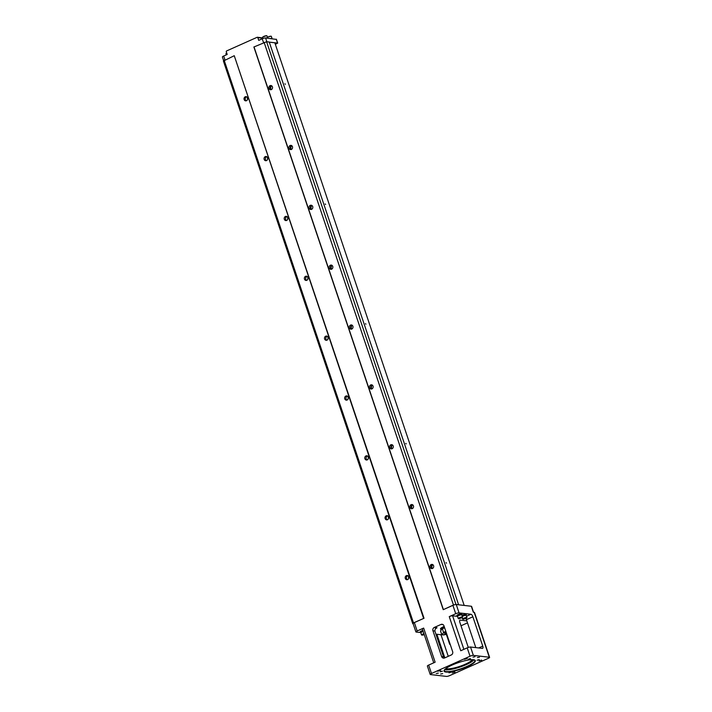 <?xml version="1.0" encoding="UTF-8"?>
<svg xmlns="http://www.w3.org/2000/svg" width="712" height="712" viewBox="0 0 712 712"><rect width="100%" height="100%" fill="white"/><g stroke="black" fill="none" stroke-linecap="round" stroke-linejoin="round"><path stroke-width="1.07" d="M408.501 576.302L408.857 577.379M458.599 604.702L269.234 42.026L266.6 41.723L253.881 47.001L443.238 609.677L452.912 605.351A2.581 0.552 -18.6 0 1 456.241 604.515L458.519 604.782L455.965 604.399L453.464 605.022L443.238 609.677M423.604 618.372L234.248 55.705L424.023 618.265L413.503 622.893L413.147 623.757M433.742 662.819L422.376 629.034A2.581 0.552 -18.6 0 1 423.658 628.073L417.179 630.974A2.581 0.552 161.4 0 0 415.897 631.927L413.076 623.552A2.581 0.552 -18.6 0 1 414.357 622.591L424.023 618.265M423.658 628.073L435.139 662.196L428.66 665.088A2.581 0.552 161.4 0 0 427.378 666.049L430.199 674.433A2.581 0.552 161.4 0 0 430.484 674.576L446.433 676.4A2.581 0.552 161.4 0 0 449.762 675.572L488.316 658.324A2.581 0.552 161.4 0 0 489.598 657.372A2.581 0.552 161.4 0 0 489.304 657.229L473.364 655.396A2.581 0.552 161.4 0 0 470.036 656.233L431.481 673.472A2.581 0.552 161.4 0 0 430.199 674.433M467.214 647.849L460.735 650.75L449.254 616.628L455.733 613.726A2.581 0.552 161.4 0 1 459.062 612.899L470.908 614.26A2.581 1.041 -114.1 0 1 472.884 616.788L482.754 646.113A2.581 1.041 -114.1 0 1 482.638 648.338A2.581 1.041 -114.1 0 1 482.389 648.374L470.543 647.021A2.581 0.552 161.4 0 0 467.214 647.849L470.036 656.233M262.977 38.261L257.824 37.665L258.732 40.361L262.238 38.786A2.581 0.552 -18.6 0 1 265.567 37.959L276.318 39.4M257.824 37.665A0.65 0.579 -83.5 0 0 257.085 37.309L226.63 50.926A0.65 0.579 -83.5 0 0 226.291 51.771L227.199 54.459L223.684 56.034L224.974 59.852M434.311 627.441L437.035 627.753L435.281 628.892L434.863 631.019L432.958 630.796A2.581 2.305 96.5 0 1 434.311 627.441L441.013 624.442A2.581 2.305 96.5 0 1 443.977 625.875L452.636 651.614A2.581 2.305 96.5 0 1 451.283 654.969L444.591 657.968A2.581 2.305 96.5 0 1 441.618 656.535L443.523 656.758L444.537 657.986M432.958 630.796L441.618 656.535M489.598 657.372L474.486 612.471A2.581 0.552 -18.6 0 0 474.192 612.329L473.32 612.231L471.308 606.25A2.581 0.552 -18.6 0 1 471.593 606.384L473.569 612.258M458.519 604.782L471.308 606.25M468.291 647.439L459.863 622.386A2.581 1.041 -114.1 0 1 459.979 620.161A2.581 1.041 -114.1 0 1 460.228 620.125L466.805 620.882L466.404 619.68A2.581 1.041 65.9 0 0 465.915 618.594M466.805 620.882L475.803 647.617M457.54 616.37L452.583 615.8L463.868 649.344M467.481 622.884L461.002 625.777M441.689 634.41L440.986 634.73L448.257 656.331M440.986 634.73L436.892 634.259L444.831 657.861M435.913 634.143L436.892 634.259M434.863 631.019L443.523 656.758M415.897 631.927A2.581 0.552 161.4 0 0 416.182 632.069L420.819 632.603M461.954 615.328A2.581 0.552 -18.6 0 1 464.562 614.358A2.581 0.552 -18.6 0 1 466.182 614.34L466.324 614.759A2.581 0.552 -18.6 0 1 466.048 615.159M449.254 616.628A2.581 0.552 -18.6 0 1 452.583 615.8M457.496 616.058A2.581 0.552 -18.6 0 1 457.327 616.049A2.581 0.552 -18.6 0 1 457.033 615.907L456.899 615.488A2.581 0.552 -18.6 0 1 459.169 614.144A2.581 0.552 -18.6 0 1 461.794 613.833L461.937 614.251A2.581 0.552 -18.6 0 1 461.661 614.652M457.033 615.907A2.581 0.552 -18.6 0 1 459.311 614.563A2.581 0.552 -18.6 0 1 461.937 614.251M457.567 616.272L457.407 615.782A2.198 0.463 -18.6 0 1 459.338 614.634A2.198 0.463 -18.6 0 1 461.572 614.376L461.732 614.865M458.27 618.559L457.54 616.396A2.261 0.481 -18.6 0 1 459.534 615.221A2.261 0.481 -18.6 0 1 461.83 614.954L462.56 617.108A2.261 0.481 161.4 0 0 460.263 617.375A2.261 0.481 161.4 0 0 458.27 618.559A2.261 0.481 161.4 0 0 458.421 618.657A2.261 0.481 161.4 0 0 458.519 618.675M458.911 618.781L462.248 617.615L458.911 618.781M459.56 618.488L461.429 617.651L459.56 618.488M462.097 615.755A2.581 0.552 -18.6 0 1 464.705 614.776A2.581 0.552 -18.6 0 1 466.324 614.759M462.141 615.862A2.198 0.463 -18.6 0 1 464.411 614.937A2.198 0.463 -18.6 0 1 465.959 614.883L466.12 615.373M462.328 616.441A2.261 0.481 -18.6 0 1 464.66 615.506A2.261 0.481 -18.6 0 1 466.218 615.462L466.947 617.615A2.261 0.481 161.4 0 0 464.651 617.883A2.261 0.481 161.4 0 0 462.658 619.057A2.261 0.481 161.4 0 0 462.809 619.164A2.261 0.481 161.4 0 0 462.907 619.182M463.298 619.289L466.636 618.114L463.298 619.289M463.948 618.995L465.817 618.158L463.948 618.995M452.218 665.017A16.483 3.498 -18.6 0 1 474.682 660.024A16.483 3.498 -18.6 0 1 460.798 669.191A16.483 3.498 -18.6 0 1 444.19 670.286A16.483 3.498 -18.6 0 1 452.218 665.017M479.55 660.647L481.748 660.158L479.55 660.647M465.069 658.983L467.268 658.493L465.069 658.983M438.343 670.935L440.541 670.446L438.343 670.935M452.823 672.6L455.021 672.11L452.823 672.6M440.675 671.576L442.437 671.185L440.675 671.576M449.45 672.582L451.212 672.19L449.45 672.582M468.736 659.027L470.498 658.636L468.736 659.027M477.512 660.033L479.274 659.641L477.512 660.033M472.991 657.087L475.029 656.695L472.991 657.087M477.378 657.585L479.416 657.203L477.378 657.585M436.269 673.508L438.307 673.116L436.269 673.508M440.657 674.006L442.695 673.623L440.657 674.006M477.058 660.273L479.025 659.615M468.282 659.268L470.249 658.609M449.005 672.822L450.963 672.164M440.23 671.817L442.188 671.158M452.227 672.92L454.745 672.075M437.747 671.256L440.274 670.41M464.482 659.303L467.001 658.458M478.953 660.967L481.481 660.122M444.306 670.081A16.162 3.435 161.4 0 0 444.261 670.731A16.162 3.435 161.4 0 0 460.673 668.826A16.162 3.435 161.4 0 0 474.886 660.424A16.162 3.435 161.4 0 0 474.468 659.935M473.943 659.793A16.162 3.435 -18.6 0 1 466.28 664.616A16.162 3.435 -18.6 0 1 444.635 669.654M472.732 659.668A14.543 3.088 -18.6 0 1 465.55 664.536A14.543 3.088 -18.6 0 1 445.516 668.826M445.908 668.524A14.222 3.017 161.4 0 0 465.31 664.216A14.222 3.017 161.4 0 0 472.243 659.659M420.774 632.478A2.581 0.552 -18.6 0 1 420.605 632.47A2.581 0.552 -18.6 0 1 420.32 632.327L420.178 631.909A2.581 0.552 -18.6 0 1 422.848 630.432M420.32 632.327A2.581 0.552 -18.6 0 1 422.99 630.859M420.845 632.692L420.685 632.203A2.198 0.463 -18.6 0 1 423.017 630.93M423.934 633.671A2.261 0.481 161.4 0 0 421.548 634.979L420.828 632.817A2.261 0.481 -18.6 0 1 423.213 631.517M424.041 633.991L422.1 635.184L424.29 634.73M424.227 634.534L422.839 634.908L424.103 634.178M441.538 629.399A6.461 1.371 -18.6 0 1 440.461 629.025A6.461 1.371 -18.6 0 1 444.155 626.418M441.876 628.749A5.171 1.095 -18.6 0 1 444.395 627.112M445.943 631.731A6.791 1.442 161.4 0 0 443.585 632.879L441.734 634.526L440.523 630.939L442.179 628.687M443.585 632.879L442.464 628.785A7.111 1.513 161.4 0 1 444.617 627.77M441.734 634.526L442.018 634.623A6.791 1.442 161.4 0 0 444.101 634.855L446.326 634.303M446.166 632.381A3.88 0.828 161.4 0 0 444.724 633.591L444.822 633.894A3.88 0.828 -18.6 0 1 446.264 632.674M446.388 633.057A3.551 0.756 161.4 0 0 445.365 634.214L444.964 634.027A3.88 0.828 -18.6 0 1 444.822 633.894M445.365 634.214A3.551 0.756 161.4 0 0 446.308 634.267M450.153 644.244A2.261 0.481 161.4 0 0 450.162 644.529L449.77 644.342A2.581 0.552 -18.6 0 1 449.673 644.253L446.148 633.778A2.581 0.552 -18.6 0 1 446.486 633.333M449.673 644.253A2.581 0.552 -18.6 0 1 450.011 643.808M444.101 634.855L443.371 634.712L444.101 634.855M408.581 578.589L408.474 576.275M407.851 575.697A2.136 1.896 -83.5 0 0 407.397 579.666M408.75 576.809A2.136 1.896 96.5 0 1 406.721 579.728A2.136 1.896 96.5 0 1 407.211 575.492A2.136 1.896 96.5 0 1 408.75 576.809M388.44 518.736L388.334 516.414L388.716 517.526M387.702 515.835A2.136 1.896 -83.5 0 0 387.248 519.813M388.601 516.948A2.136 1.896 96.5 0 1 386.58 519.867A2.136 1.896 96.5 0 1 387.061 515.63A2.136 1.896 96.5 0 1 388.601 516.948M368.291 458.875L368.184 456.552M367.561 455.983A2.136 1.896 -83.5 0 0 367.107 459.952M364.891 458.688A2.136 1.896 96.5 0 1 366.92 455.769A2.136 1.896 96.5 0 1 366.431 460.005A2.136 1.896 96.5 0 1 364.891 458.688M348.15 399.014L348.043 396.7M347.42 396.121A2.136 1.896 -83.5 0 0 346.958 400.091M344.75 398.827A2.136 1.896 96.5 0 1 346.771 395.917A2.136 1.896 96.5 0 1 346.29 400.153A2.136 1.896 96.5 0 1 344.75 398.827M328.001 339.161L327.894 336.838M327.271 336.26A2.136 1.896 -83.5 0 0 326.817 340.238M324.601 338.974A2.136 1.896 96.5 0 1 326.63 336.055A2.136 1.896 96.5 0 1 326.14 340.292A2.136 1.896 96.5 0 1 324.601 338.974M307.869 279.362L307.753 276.977M307.13 276.407A2.136 1.896 -83.5 0 0 306.676 280.377M304.46 279.113A2.136 1.896 96.5 0 1 306.48 276.194A2.136 1.896 96.5 0 1 306 280.43A2.136 1.896 96.5 0 1 304.46 279.113M432.184 568.532A3.551 3.168 96.5 0 1 432.629 564.607M432.691 564.589A2.136 1.896 -83.5 0 0 432.237 568.559M433.59 565.702A2.136 1.896 96.5 0 1 431.561 568.621A2.136 1.896 96.5 0 1 432.05 564.385A2.136 1.896 96.5 0 1 433.59 565.702M412.034 508.671A3.551 3.168 96.5 0 1 412.488 504.746M412.542 504.728A2.136 1.896 -83.5 0 0 412.088 508.706M413.441 505.84A2.136 1.896 96.5 0 1 411.42 508.76A2.136 1.896 96.5 0 1 411.901 504.523A2.136 1.896 96.5 0 1 413.441 505.84M391.894 448.809A3.551 3.168 96.5 0 1 392.348 444.893M392.401 444.875A2.136 1.896 -83.5 0 0 391.947 448.845M389.731 447.581A2.136 1.896 96.5 0 1 391.76 444.662A2.136 1.896 96.5 0 1 391.271 448.898A2.136 1.896 96.5 0 1 389.731 447.581M371.753 388.957A3.551 3.168 96.5 0 1 372.198 385.032M372.26 385.014A2.136 1.896 -83.5 0 0 371.798 388.983M369.59 387.72A2.136 1.896 96.5 0 1 371.611 384.809A2.136 1.896 96.5 0 1 371.13 389.046A2.136 1.896 96.5 0 1 369.59 387.72M351.603 329.095A3.551 3.168 96.5 0 1 352.057 325.17M352.111 325.153A2.136 1.896 -83.5 0 0 351.657 329.131M349.441 327.858A2.136 1.896 96.5 0 1 351.47 324.948A2.136 1.896 96.5 0 1 350.98 329.184A2.136 1.896 96.5 0 1 349.441 327.858M331.463 269.234A3.551 3.168 96.5 0 1 331.908 265.318M331.97 265.3A2.136 1.896 -83.5 0 0 331.507 269.269M329.3 268.006A2.136 1.896 96.5 0 1 331.32 265.087A2.136 1.896 96.5 0 1 330.84 269.323A2.136 1.896 96.5 0 1 329.3 268.006M267.578 159.648L267.463 157.263M287.728 219.501L287.612 217.124M234.248 55.705L223.408 61.045L412.764 623.712M224.147 60.217L413.503 622.893M264.17 159.399A2.136 1.896 96.5 0 1 266.199 156.48A2.136 1.896 96.5 0 1 265.709 160.716A2.136 1.896 96.5 0 1 264.17 159.399M284.31 219.251A2.136 1.896 96.5 0 1 286.34 216.341A2.136 1.896 96.5 0 1 285.85 220.578A2.136 1.896 96.5 0 1 284.31 219.251M247.589 97.945A2.136 1.896 96.5 0 1 245.569 100.855A2.136 1.896 96.5 0 1 246.049 96.618A2.136 1.896 96.5 0 1 247.589 97.945M266.84 156.685A2.136 1.896 -83.5 0 0 266.386 160.663M286.981 216.546A2.136 1.896 -83.5 0 0 286.527 220.515M254.006 46.867L443.362 609.534M289.01 148.283A2.136 1.896 96.5 0 1 291.039 145.373A2.136 1.896 96.5 0 1 290.549 149.609A2.136 1.896 96.5 0 1 289.01 148.283M309.15 208.144A2.136 1.896 96.5 0 1 311.18 205.225A2.136 1.896 96.5 0 1 310.69 209.47A2.136 1.896 96.5 0 1 309.15 208.144M264.108 42.346L453.464 605.022M272.429 86.837A2.136 1.896 96.5 0 1 270.409 89.748A2.136 1.896 96.5 0 1 270.889 85.511A2.136 1.896 96.5 0 1 272.429 86.837M311.82 205.439A2.136 1.896 -83.5 0 0 311.367 209.408M291.68 145.577A2.136 1.896 -83.5 0 0 291.226 149.556M266.6 41.723L455.965 604.399M325.197 203.961L325.642 204.46L325.197 203.961M269.287 42.168L274.841 42.809L464.188 605.431M285.378 84.301L284.933 83.802L285.378 84.301M365.487 323.675L365.932 324.183L365.487 323.675M405.778 443.398L406.223 443.896L405.778 443.398M446.531 563.165L446.086 562.667L446.531 563.165M311.313 209.381A3.551 3.168 96.5 0 1 311.767 205.457M271.023 89.659A3.551 3.168 96.5 0 1 271.477 85.743M291.172 149.52A3.551 3.168 96.5 0 1 291.617 145.595M271.53 85.725A2.136 1.896 -83.5 0 0 271.076 89.694M246.69 96.832A2.136 1.896 -83.5 0 0 246.236 100.801M247.438 99.787L247.322 97.402M275.375 44.375L277.555 43.076L269.269 42.124M223.666 60.751L222.402 56.987A2.581 0.552 -18.6 0 1 223.684 56.034M226.318 54.851L225.927 53.694A2.261 0.481 -18.6 0 1 225.98 53.516A2.261 0.481 -18.6 0 1 226.71 53.008M226.194 53.329L226.656 52.866M267.668 38.199L267.596 38.003A2.198 0.463 161.4 0 0 266.172 38.03M267.632 38.11A2.261 0.481 161.4 0 0 267.659 37.985A2.261 0.481 161.4 0 0 267.401 37.861A2.261 0.481 161.4 0 0 266.128 38.021M263.048 38.466L262.648 37.273A2.261 0.481 -18.6 0 1 262.701 37.095A2.261 0.481 -18.6 0 1 264.517 36.134A2.261 0.481 -18.6 0 1 266.68 35.707A2.261 0.481 -18.6 0 1 266.786 35.725A2.261 0.481 -18.6 0 1 266.938 35.822L267.659 37.985M262.906 36.908L266.502 35.698M272.055 38.697L271.984 38.501A2.198 0.463 161.4 0 0 270.56 38.528M272.02 38.617A2.261 0.481 161.4 0 0 272.046 38.484A2.261 0.481 161.4 0 0 271.788 38.359A2.261 0.481 161.4 0 0 270.515 38.528M267.436 37.309A2.261 0.481 -18.6 0 1 271.067 36.205A2.261 0.481 -18.6 0 1 271.174 36.223A2.261 0.481 -18.6 0 1 271.325 36.33L272.046 38.484M267.401 37.211L270.889 36.196M414.357 622.591L417.179 630.974M428.66 665.088L431.481 673.472M452.912 605.351L455.733 613.726M262.238 38.786L263.529 42.613M456.241 604.515L459.062 612.899M470.543 647.021L473.364 655.396M474.192 612.329L489.304 657.229M472.884 616.788L466.404 619.68M478.66 647.947L482.754 646.113M466.485 616.236L470.908 614.26M460.228 620.125L459.783 620.321M437.035 627.753A14.222 3.017 161.4 0 0 435.424 628.723M443.14 624.691L441.013 624.442M441.663 629.052A5.429 1.157 -18.6 0 1 444.43 627.236L441.591 629.346A5.491 1.166 161.4 0 1 444.448 627.281M442.294 628.625A6.791 1.442 -18.6 0 1 444.537 627.539L442.241 628.634M443.674 632.372A7.111 1.513 -18.6 0 1 445.819 631.366M276.247 39.187L277.555 43.076M265.567 37.959L266.849 41.759M462.658 619.057L462.195 617.669M441.769 628.865L441.422 627.833M441.823 634.668L443.887 634.899M276.389 39.258L277.707 43.147M257.361 37.264L262.853 37.896"/></g></svg>
